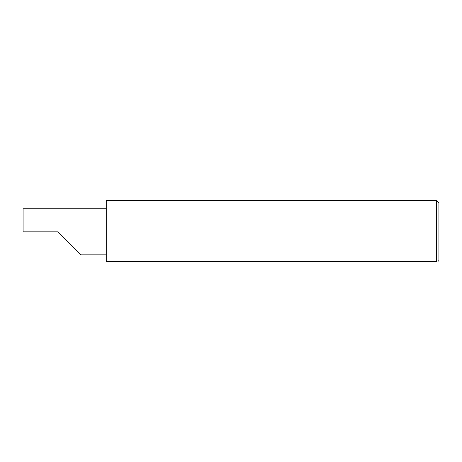 <?xml version="1.0" encoding="UTF-8"?>
<svg xmlns="http://www.w3.org/2000/svg" width="462" height="462" viewBox="0 0 462 462"><rect width="100%" height="100%" fill="white"/><g stroke="black" fill="none" stroke-linecap="round" stroke-linejoin="round"><path stroke-width="0.69" d="M58.027 231.832L81.064 254.868L58.027 231.832L81.064 254.868L58.027 231.832L23.1 231.832L23.1 208.795L106.26 208.795M436.405 200.647L106.26 200.647L106.26 261.353L436.405 261.353C438.6 261.353 438.6 261.353 436.405 261.353C438.6 261.353 438.6 261.353 436.405 261.353L436.405 200.647L438.9 203.141L438.9 260.522L438.068 261.353M81.064 254.868L106.26 254.868"/></g></svg>
